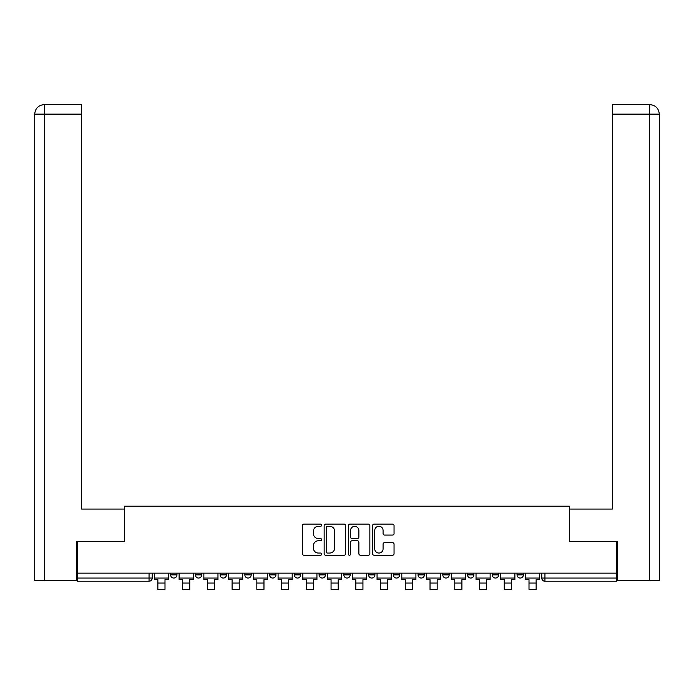 <?xml version="1.0" encoding="UTF-8"?>
<svg xmlns="http://www.w3.org/2000/svg" width="694" height="694" viewBox="0 0 694 694"><rect width="100%" height="100%" fill="white"/><g stroke="black" fill="none" stroke-linecap="round" stroke-linejoin="round"><path stroke-width="1.04" d="M321.626 525.193A1.093 1.093 0 0 0 320.533 524.1L303.989 524.1A1.553 1.553 0 0 0 302.437 525.662L302.437 553.682A1.553 1.553 0 0 0 303.989 555.235L320.533 555.235A1.093 1.093 0 0 0 321.626 554.15A1.093 1.093 0 0 0 320.533 553.057L318.39 553.057A4.979 4.979 0 0 1 313.41 548.078L313.41 545.744A4.979 4.979 0 0 1 318.39 540.756L320.533 540.756A1.093 1.093 0 0 0 321.626 539.672A1.093 1.093 0 0 0 320.533 538.579L318.39 538.579A4.979 4.979 0 0 1 313.41 533.599L313.41 531.266A4.979 4.979 0 0 1 318.39 526.278L320.533 526.278A1.093 1.093 0 0 0 321.626 525.193M442.798 573.14L442.798 574.884L449.148 574.884A3.175 3.175 0 0 1 445.973 578.05A3.175 3.175 0 0 1 442.798 574.884L442.798 573.14M368.575 573.14L368.575 574.884L374.916 574.884A3.175 3.175 0 0 1 371.741 578.05A3.175 3.175 0 0 1 368.575 574.884L368.575 573.14M319.084 573.14L319.084 574.884L325.425 574.884A3.175 3.175 0 0 1 322.259 578.05A3.175 3.175 0 0 1 319.084 574.884L319.084 573.14M294.343 573.14L294.343 574.884L300.684 574.884A3.175 3.175 0 0 1 297.518 578.05A3.175 3.175 0 0 1 294.343 574.884L294.343 573.14M244.852 573.14L244.852 574.884L251.202 574.884A3.175 3.175 0 0 1 248.027 578.05A3.175 3.175 0 0 1 244.852 574.884L244.852 573.14M392.5 535.074A1.553 1.553 0 0 0 394.053 533.521L394.053 525.662A1.553 1.553 0 0 0 392.5 524.1L374.127 524.1A1.553 1.553 0 0 0 372.574 525.662L372.574 553.682A1.553 1.553 0 0 0 374.127 555.235L392.5 555.235A1.553 1.553 0 0 0 394.053 553.682L394.053 544.183A1.553 1.553 0 0 0 392.5 542.63L384.641 542.63A1.553 1.553 0 0 0 383.079 544.183L383.079 548.893A4.164 4.164 0 0 1 378.915 553.057A4.164 4.164 0 0 1 374.751 548.893L374.751 530.442A4.164 4.164 0 0 1 378.915 526.278A4.164 4.164 0 0 1 383.079 530.442L383.079 533.521A1.553 1.553 0 0 0 384.641 535.074L392.5 535.074M44.451 580.436L34.7 580.436L34.7 114.12C35.273 108.342 38.439 105.167 44.208 104.603L81.493 104.603L81.493 114.12L44.451 114.12L44.451 580.436L76.73 580.436L76.73 541.572L124.469 541.572L124.469 506.204L569.531 506.204L569.531 541.572L616.793 541.572L616.793 573.14L77.208 573.14L77.208 578.05L152.229 578.05L152.229 573.14L152.229 578.05A3.175 3.175 0 0 1 149.054 581.225L77.208 581.225L77.208 578.05M77.208 541.572L77.208 573.14M345.638 525.662A1.553 1.553 0 0 0 344.085 524.1L325.712 524.1A1.553 1.553 0 0 0 324.15 525.662L324.15 553.682A1.553 1.553 0 0 0 325.712 555.235L344.085 555.235A1.553 1.553 0 0 0 345.638 553.682L345.638 525.662M349.915 524.1L368.288 524.1A1.553 1.553 0 0 1 369.85 525.662L369.85 553.682A1.553 1.553 0 0 1 368.288 555.235L360.429 555.235A1.553 1.553 0 0 1 358.867 553.682L358.867 542.318A1.553 1.553 0 0 0 357.315 540.756L352.101 540.756A1.553 1.553 0 0 0 350.539 542.318L350.539 554.15A1.093 1.093 0 0 1 349.455 555.235A1.093 1.093 0 0 1 348.362 554.15L348.362 525.662A1.553 1.553 0 0 1 349.915 524.1M541.771 573.14L541.771 578.05L616.793 578.05L616.793 581.225L544.946 581.225A3.175 3.175 0 0 1 541.771 578.05M616.793 573.14L616.793 578.05M523.371 573.14L523.371 574.884A3.175 3.175 0 0 1 520.196 578.05A3.175 3.175 0 0 1 517.03 574.884L523.371 574.884M517.03 573.14L517.03 574.884M498.63 573.14L498.63 574.884A3.175 3.175 0 0 1 495.455 578.05A3.175 3.175 0 0 1 492.289 574.884A3.175 3.175 0 0 0 495.455 578.05M492.289 573.14L492.289 574.884L498.63 574.884M473.889 573.14L473.889 574.884A3.175 3.175 0 0 1 470.714 578.05A3.175 3.175 0 0 1 467.539 574.884A3.175 3.175 0 0 0 470.714 578.05M467.539 573.14L467.539 574.884L473.889 574.884M449.148 573.14L449.148 574.884A3.175 3.175 0 0 1 445.973 578.05M424.398 573.14L424.398 574.884A3.175 3.175 0 0 1 421.232 578.05A3.175 3.175 0 0 1 418.057 574.884L424.398 574.884M418.057 573.14L418.057 574.884M399.657 573.14L399.657 574.884A3.175 3.175 0 0 1 396.482 578.05A3.175 3.175 0 0 1 393.316 574.884L399.657 574.884L399.657 573.14M393.316 573.14L393.316 574.884M374.916 573.14L374.916 574.884M350.175 573.14L350.175 574.884A3.175 3.175 0 0 1 347 578.05A3.175 3.175 0 0 1 343.825 574.884L350.175 574.884L350.175 573.14M343.825 573.14L343.825 574.884M325.425 573.14L325.425 574.884L325.425 573.14M300.684 574.884L300.684 573.14L300.684 574.884A3.175 3.175 0 0 1 297.518 578.05M275.943 573.14L275.943 574.884A3.175 3.175 0 0 1 272.768 578.05A3.175 3.175 0 0 1 269.602 574.884A3.175 3.175 0 0 0 272.768 578.05A3.175 3.175 0 0 0 275.943 574.884L275.943 573.14M269.602 573.14L269.602 574.884L275.943 574.884M251.202 573.14L251.202 574.884M226.461 573.14L226.461 574.884A3.175 3.175 0 0 1 223.286 578.05A3.175 3.175 0 0 1 220.111 574.884A3.175 3.175 0 0 0 223.286 578.05A3.175 3.175 0 0 0 226.461 574.884L220.111 574.884L220.111 573.14M195.37 573.14L195.37 574.884L201.711 574.884L201.711 573.14L201.711 574.884A3.175 3.175 0 0 1 198.545 578.05A3.175 3.175 0 0 1 195.37 574.884A3.175 3.175 0 0 0 198.545 578.05M170.629 573.14L170.629 574.884L176.97 574.884L176.97 573.14L176.97 574.884A3.175 3.175 0 0 1 173.804 578.05A3.175 3.175 0 0 1 170.629 574.884A3.175 3.175 0 0 0 173.804 578.05M149.054 573.14L149.054 581.225A3.175 3.175 0 0 0 152.229 578.05M327.421 526.278A1.093 1.093 0 0 0 326.336 527.371L326.336 551.973A1.093 1.093 0 0 0 327.421 553.057L329.676 553.057A4.979 4.979 0 0 0 334.664 548.078L334.664 531.266A4.979 4.979 0 0 0 329.676 526.278L327.421 526.278M358.867 530.52A4.164 4.164 0 0 0 354.703 526.356A4.164 4.164 0 0 0 350.539 530.52L350.539 537.026A1.553 1.553 0 0 0 352.101 538.579L357.315 538.579A1.553 1.553 0 0 0 358.867 537.026L358.867 530.52M154.372 578.05L168.486 578.05L168.486 579.637L164.999 579.637L164.999 589.397L157.859 589.397L157.859 579.637L154.372 579.637L154.372 573.14M168.486 578.05L168.486 573.14M124.313 541.572L124.313 509.058L81.493 509.058L81.493 114.12M44.216 104.603C38.43 105.176 35.255 108.351 34.7 114.12L34.7 485.271L34.7 114.12L44.451 114.12L44.451 104.603L81.493 104.603M569.687 541.572L569.687 509.058L612.507 509.058L612.507 104.603L649.784 104.603L649.549 114.12L612.507 114.12M659.3 485.271L659.3 114.12L659.3 580.436L617.27 580.436L617.27 541.572L616.793 541.572M649.549 580.436L649.549 114.12L659.3 114.12C658.727 108.342 655.561 105.167 649.792 104.603M179.113 578.05L193.227 578.05L193.227 579.637L189.74 579.637L189.74 589.397L182.6 589.397L182.6 579.637L179.113 579.637L179.113 573.14M193.227 578.05L193.227 573.14M203.854 578.05L217.968 578.05L217.968 579.637L214.481 579.637L214.481 589.397L207.341 589.397L207.341 579.637L203.854 579.637L203.854 573.14M217.968 578.05L217.968 573.14M228.595 578.05L242.718 578.05L242.718 579.637L239.222 579.637L239.222 589.397L232.091 589.397L232.091 579.637L228.595 579.637L228.595 573.14M242.718 578.05L242.718 573.14M253.345 578.05L267.459 578.05L267.459 579.637L263.972 579.637L263.972 589.397L256.832 589.397L256.832 579.637L253.345 579.637L253.345 573.14M267.459 578.05L267.459 573.14M278.086 578.05L292.2 578.05L292.2 579.637L288.713 579.637L288.713 589.397L281.573 589.397L281.573 579.637L278.086 579.637L278.086 573.14M292.2 578.05L292.2 573.14M302.827 578.05L316.941 578.05L316.941 579.637L313.454 579.637L313.454 589.397L306.314 589.397L306.314 579.637L302.827 579.637L302.827 573.14M316.941 578.05L316.941 573.14M327.568 578.05L341.691 578.05L341.691 579.637L338.195 579.637L338.195 589.397L331.064 589.397L331.064 579.637L327.568 579.637L327.568 573.14M341.691 578.05L341.691 573.14M352.309 578.05L366.432 578.05L366.432 579.637L362.936 579.637L362.936 589.397L355.805 589.397L355.805 579.637L352.309 579.637L352.309 573.14M366.432 578.05L366.432 573.14M377.059 578.05L391.173 578.05L391.173 579.637L387.686 579.637L387.686 589.397L380.546 589.397L380.546 579.637L377.059 579.637L377.059 573.14M391.173 578.05L391.173 573.14M401.8 578.05L415.914 578.05L415.914 579.637L412.427 579.637L412.427 589.397L405.287 589.397L405.287 579.637L401.8 579.637L401.8 573.14M415.914 578.05L415.914 573.14M426.541 578.05L440.655 578.05L440.655 579.637L437.168 579.637L437.168 589.397L430.028 589.397L430.028 579.637L426.541 579.637L426.541 573.14M440.655 578.05L440.655 573.14M451.282 578.05L465.405 578.05L465.405 579.637L461.909 579.637L461.909 589.397L454.778 589.397L454.778 579.637L451.282 579.637L451.282 573.14M465.405 578.05L465.405 573.14M476.032 578.05L490.146 578.05L490.146 579.637L486.659 579.637L486.659 589.397L479.519 589.397L479.519 579.637L476.032 579.637L476.032 573.14M490.146 578.05L490.146 573.14M500.773 578.05L514.887 578.05L514.887 579.637L511.4 579.637L511.4 589.397L504.26 589.397L504.26 579.637L500.773 579.637L500.773 573.14M514.887 578.05L514.887 573.14M525.514 578.05L539.628 578.05L539.628 579.637L536.141 579.637L536.141 589.397L529.001 589.397L529.001 579.637L525.514 579.637L525.514 573.14M539.628 578.05L539.628 573.14M544.946 573.14L544.946 581.225M157.859 583.047L164.999 583.047M34.7 114.12L34.7 485.271M182.6 583.047L189.74 583.047M207.341 583.047L214.481 583.047M232.091 583.047L239.222 583.047M256.832 583.047L263.972 583.047M281.573 583.047L288.713 583.047M306.314 583.047L313.454 583.047M331.064 583.047L338.195 583.047M355.805 583.047L362.936 583.047M380.546 583.047L387.686 583.047M405.287 583.047L412.427 583.047M430.028 583.047L437.168 583.047M454.778 583.047L461.909 583.047M479.519 583.047L486.659 583.047M504.26 583.047L511.4 583.047M529.001 583.047L536.141 583.047"/></g></svg>
